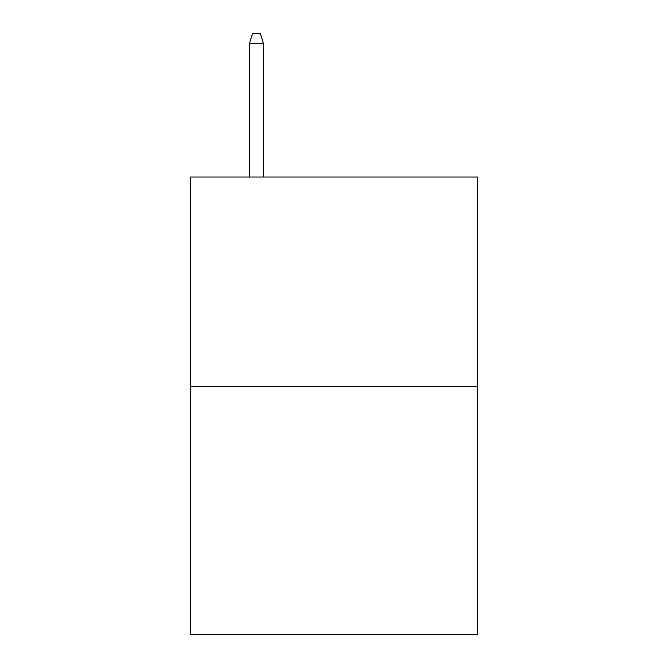 <?xml version="1.0" encoding="UTF-8"?>
<svg xmlns="http://www.w3.org/2000/svg" width="668" height="668" viewBox="0 0 668 668"><rect width="100%" height="100%" fill="white"/><g stroke="black" fill="none" stroke-linecap="round" stroke-linejoin="round"><path stroke-width="1" d="M477.478 386.43L477.478 177.028L190.522 177.028L190.522 634.6L477.478 634.6L477.478 386.43L190.522 386.43M263.426 177.028L263.426 43.478L249.465 43.478L249.465 177.028M249.465 43.478L252.571 33.4L260.32 33.4L263.426 43.478"/></g></svg>
